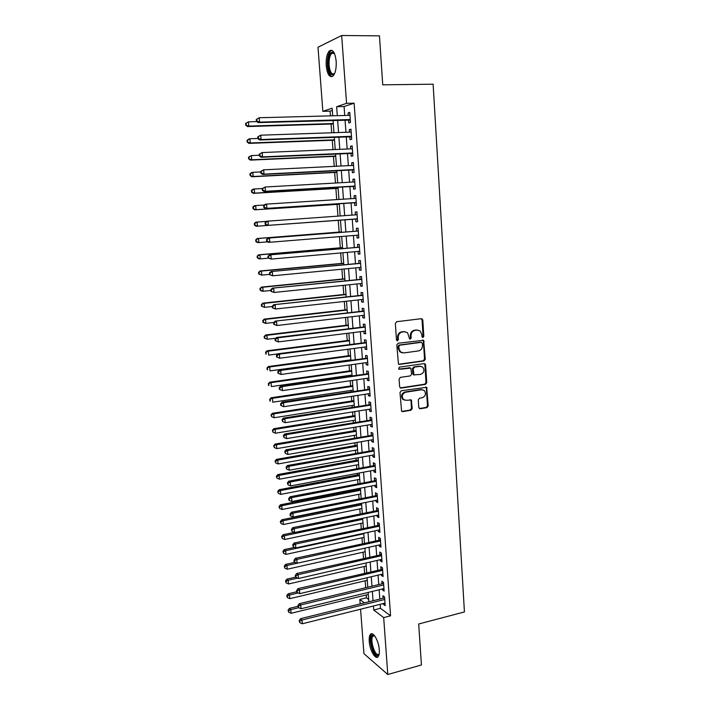 <?xml version="1.0" encoding="UTF-8"?>
<svg xmlns="http://www.w3.org/2000/svg" width="710" height="710" viewBox="0 0 710 710"><rect width="100%" height="100%" fill="white"/><g stroke="black" fill="none" stroke-linecap="round" stroke-linejoin="round"><path stroke-width="1.06" d="M422.947 337.472L423.826 336.283L422.805 320.068L421.349 318.701L396.633 321.71L395.346 323.432L396.455 339.85L397.493 340.8L398.39 339.593L398.248 337.481C398.319 334.454 399.686 332.617 402.339 331.978L404.407 331.721L407.558 332.706L409.608 338.91L410.291 339.131L411.179 337.933L411.046 335.821C411.117 332.812 412.466 330.993 415.101 330.363L417.143 330.106L420.196 331.046L421.793 334.437L421.926 336.531L422.947 337.472M422.343 337.321L423.08 336.167L422.059 319.97L421.261 318.71M396.881 340.649L397.671 339.469L397.529 337.356L398.248 337.481M409.688 338.981L410.451 337.809L410.318 335.706L411.046 335.821M369.236 641.37C369.014 637.962 369.413 635.628 370.442 634.385C372.998 630.959 378.803 640.917 379.291 649.783C379.504 653.182 379.105 655.49 378.084 656.732C375.448 660.149 369.715 650.058 369.236 641.37M326.201 65.693C325.872 58.726 326.919 53.791 329.351 50.907C332.777 48.919 335.049 52.371 336.185 61.273C336.487 68.266 335.439 73.174 333.043 75.988C329.591 77.967 327.31 74.532 326.201 65.693M418.767 407.469L420.205 408.747L426.967 407.638L428.21 405.934L426.666 387.314L401.256 390.757L399.987 392.488L401.585 411.259L402.659 411.614L410.957 410.256L412.217 408.534L411.303 399.996L406.147 400.307L403.315 399.375C401.434 396.109 402.197 393.73 405.605 392.231L421.669 389.737L424.367 390.598C426.311 393.828 425.583 396.224 422.184 397.769L419.521 398.186L418.279 399.899L418.767 407.469M332.324 110.423L330.097 111.159L322.855 111.337L318 47.242L341.67 35.5L379.468 35.855L382.734 84.836L433.127 84.188L464.429 611.94L418.696 623.992L421.429 664.986L387.793 674.5L363.937 653.67L360.573 609.216M341.67 35.5L346.569 103.34L336.638 106.695L337.303 115.677M380.205 604.308L380.498 608.301L390.571 615.836L354.139 103.181L346.569 103.34M390.571 615.836L383.684 617.602L387.793 674.5M424.021 360.937L425.272 359.233L423.648 340.294L398.079 343.249L396.801 344.971L398.461 364.079L399.499 364.416L424.021 360.937L423.275 360.786L424.527 359.082L423.4 341.217L422.672 340.01M425.627 364.904L426.745 382.663L425.503 384.376L401.079 388.104L399.606 386.79L399.091 379.113L400.36 377.383L410.353 375.909L411.614 374.188L410.833 368.108L399.402 369.289L398.674 369.049L399.26 367.15L424.189 363.582L425.627 364.904L424.882 364.745L426 382.477L426.745 382.663M348.601 120.043L348.814 122.972L350.483 122.484L349.764 112.402L348.086 112.925L348.264 115.384M349.808 136.728L350.012 139.639L351.69 139.222L350.971 129.184L349.293 129.646L349.48 132.175M351.006 153.333L351.21 156.235L352.888 155.872L352.169 145.887L350.491 146.287L350.678 148.878M352.195 169.859L352.4 172.743L354.077 172.45L353.358 162.51L351.69 162.847L351.876 165.492M353.376 186.304L353.589 189.171L355.257 188.94L354.547 179.053L352.879 179.328L353.074 182.035M354.556 202.669L354.76 205.527L356.438 205.35L355.728 195.516L354.059 195.72L354.255 198.489M355.728 218.955L355.932 221.795L357.609 221.68L356.908 211.891L355.231 212.041L355.435 214.873M356.899 235.232L357.103 237.992L358.781 237.939L358.08 228.194L356.402 228.283L356.606 231.114M358.071 251.429L358.266 254.1L359.934 254.109L359.242 244.417L357.565 244.444L357.769 247.266M359.233 267.555L359.42 270.137L361.097 270.208L360.405 260.561L358.727 260.526L358.932 263.339M360.387 283.601L360.565 286.103L362.242 286.228L361.559 276.625L359.881 276.536L360.085 279.332M361.541 299.567L361.709 301.981L363.387 302.167L362.703 292.609L361.026 292.467L361.23 295.245M362.686 315.453L362.854 317.796L364.532 318.036L363.848 308.522L362.171 308.317L362.366 311.086M363.822 331.268L363.99 333.522L365.659 333.824L364.984 324.355L363.307 324.097L363.502 326.848M364.958 347.004L365.117 349.187L366.795 349.533L366.111 340.117L364.434 339.797L364.638 342.539M366.085 362.668L366.236 364.762L367.913 365.171L367.239 355.799L365.561 355.426L365.765 358.151M367.212 378.261L367.354 380.276L369.031 380.737L368.366 371.41L366.688 370.975L366.884 373.691M368.33 393.775L368.463 395.71L370.141 396.233L369.475 386.941L367.798 386.462L367.993 389.16M369.44 409.217L369.573 411.072L371.25 411.649L370.584 402.401L368.907 401.869L369.102 404.558M370.549 424.58L370.673 426.364L372.351 426.994L371.694 417.791L370.017 417.205L370.212 419.876M371.649 439.88L371.774 441.584L373.451 442.268L372.794 433.109L371.117 432.461L371.303 435.123M372.75 455.101L372.865 456.734L374.543 457.471L373.886 448.356L372.209 447.655L372.404 450.309M373.842 470.251L373.948 471.813L375.625 472.594L374.978 463.523L373.3 462.778L373.487 465.414M374.924 485.338L375.031 486.82L376.708 487.655L376.06 478.629L374.383 477.821L374.569 480.448M376.007 500.346L376.114 501.757L377.782 502.644L377.143 493.663L375.466 492.802L375.652 495.42M377.081 515.291L377.179 516.631L378.856 517.563L378.217 508.617L376.54 507.712L376.726 510.312M378.155 530.166L378.244 531.426L379.921 532.411L379.282 523.51L377.605 522.56L377.791 525.143M379.22 544.969L379.309 546.159L380.986 547.197L380.347 538.34L378.67 537.328L378.856 539.911M380.285 559.702L380.365 560.82L382.042 561.912L381.412 553.09L379.735 552.034L379.921 554.599M381.341 574.363L381.421 575.419L383.089 576.555L382.459 567.778L380.791 566.669L380.968 569.225M382.397 588.963L382.468 589.948L384.137 591.128L383.515 582.395L381.838 581.241L382.015 583.78M354.139 103.181L344.075 106.527L344.723 115.481M345.06 120.141L345.947 132.291M346.276 136.852L347.163 149.02M347.483 153.493L348.37 165.67M348.681 170.036L349.568 182.23M349.879 186.508L350.767 198.72M351.068 202.9L351.956 215.121M352.258 219.212L353.136 231.389M353.438 235.516L354.308 247.559M354.618 251.739L355.479 263.658M355.79 267.883L356.642 279.678M356.952 283.947L357.796 295.617M358.115 299.939L358.949 311.477M359.269 315.852L360.094 327.266M360.414 331.694L361.239 342.974M361.559 347.456L362.375 358.612M362.703 363.138L363.502 374.179M363.831 378.749L364.629 389.666M364.958 394.29L365.748 405.082M366.085 409.75L366.857 420.426M367.203 425.139L367.966 435.7M368.312 440.457L369.067 450.903M369.422 455.705L370.167 466.035M370.522 470.881L371.259 481.087M371.614 485.986L372.351 496.077M372.706 501.011L373.433 510.996M373.797 515.975L374.507 525.844M374.871 530.867L375.581 540.629M375.954 545.697L376.646 555.344M377.019 560.447L377.711 569.988M378.084 575.135L378.767 584.561M379.149 589.753L379.823 599.071M383.444 603.5L383.506 604.414L385.184 605.648L384.554 596.941L382.885 595.743L383.063 598.273M330.097 111.159L330.452 115.863M331.064 124.037L331.712 132.779M332.271 140.26L332.972 149.615M333.478 156.413L334.224 166.362M334.685 172.486L335.466 183.029M335.874 188.478L336.709 199.616M337.064 204.4L337.942 216.124M338.244 220.251L339.131 232.081M339.469 236.643L340.303 247.799M340.693 252.964L341.474 263.437M341.9 269.205L342.637 279.003M343.108 285.376L343.791 294.499M344.314 301.457L344.945 309.924M345.513 317.468L346.089 325.278M346.702 333.398L347.234 340.56M347.882 349.249L348.37 355.772M349.063 365.029L349.498 370.913M349.826 375.333L349.888 376.14M350.234 380.737L350.625 385.983M350.962 390.447L351.051 391.716M351.397 396.366L351.743 400.981M352.08 405.49L352.213 407.22M352.559 411.915L352.861 415.909M353.198 420.471L353.367 422.654M353.722 427.393L353.97 430.775M354.317 435.372L354.512 438.017M354.867 442.8L355.08 445.569M355.426 450.211L355.657 453.299M356.012 458.136L356.171 460.302M356.526 464.988L356.793 468.52M357.157 473.392L357.272 474.963M357.627 479.685L357.92 483.661M358.284 488.586L358.364 489.563M358.719 494.329L359.047 498.74M359.801 508.892L360.165 513.738M360.884 523.403L361.283 528.675M361.967 537.843L362.393 543.532M363.041 552.211L363.493 558.326M364.106 566.527L364.594 573.059M365.171 580.771L365.694 587.711M366.236 594.953L366.449 597.793L368.685 599.471M360.174 603.935L359.828 599.417L364.39 602.897M366.449 597.793L359.828 599.417M332.724 115.801L332.156 108.204L322.855 111.337M368.854 601.787L368.162 592.424M367.771 587.214L367.07 577.745M366.68 572.571L365.969 562.986M365.588 557.856L364.869 548.164M364.487 543.07L363.76 533.272M363.387 528.222L362.65 518.309M362.277 513.303L361.532 503.275M361.159 498.313L360.405 488.169M360.041 483.253L359.278 472.993M358.914 468.121L358.142 457.746M357.787 452.918L357.006 442.428M356.651 437.644L355.861 427.038M355.506 422.299L354.716 411.569M354.361 406.883L353.553 396.029M353.207 391.387L352.4 380.418M352.053 375.83L351.228 364.727M350.891 360.183L350.057 348.965M349.719 344.465L348.876 333.123M348.548 328.677L347.696 317.21M347.367 312.808L346.507 301.217M346.187 296.869L345.308 285.145M344.989 280.849L344.11 268.992M343.8 264.75L342.903 252.769M342.593 248.571L341.696 236.457M341.386 232.321L340.472 220.073M340.17 215.964L339.256 203.681M338.945 199.474L338.031 187.2M337.711 182.905L336.797 170.648M336.469 166.255L335.564 154.008M335.226 149.517L334.321 137.287M333.975 132.699L333.07 120.487M373.424 606.003L373.717 610.005L383.684 617.602M337.649 120.354L338.546 132.548M338.883 137.128L339.779 149.331M340.108 153.813L341.013 166.034M341.332 170.418L342.238 182.648M342.548 186.943L343.454 199.182M343.764 203.379L344.669 215.645M344.971 219.745L345.868 231.966M346.169 236.102L347.066 248.189M347.376 252.378L348.255 264.333M348.566 268.575L349.435 280.397M349.755 284.692L350.616 296.389M350.935 300.729L351.787 312.302M352.107 316.695L352.95 328.135M353.278 332.582L354.112 343.897M354.45 348.388L355.275 359.588M355.603 364.123L356.42 375.2M356.757 379.779L357.565 390.731M357.911 395.363L358.701 406.2M359.047 410.877L359.837 421.589M360.183 426.311L360.964 436.907M361.319 441.673L362.091 452.155M362.446 456.965L363.209 467.322M363.564 472.185L364.319 482.427M364.683 487.335L365.428 497.461M365.792 502.414L366.529 512.425M366.901 517.421L367.629 527.317M368.002 532.358L368.721 542.138M369.094 547.224L369.803 556.897M370.185 562.018L370.886 571.585M371.268 576.751L371.969 586.203M372.351 591.403L373.043 600.758M344.075 106.527L336.638 106.695M380.498 608.301L373.717 610.005M348.086 112.925L349.799 112.881M349.293 129.646L350.997 129.593M350.491 146.287L352.195 146.216M351.69 162.847L353.376 162.767M352.879 179.328L354.565 179.231M354.059 195.72L355.737 195.623M355.932 221.795L357.609 221.671M355.231 212.041L356.908 211.926M357.103 237.992L358.772 237.85M358.266 254.1L359.926 253.958M359.42 270.137L361.079 269.977M360.565 286.103L362.224 285.926M361.709 301.981L363.36 301.803M362.854 317.796L364.496 317.601M363.99 333.522L365.623 333.318M365.117 349.187L366.75 348.965M366.236 364.762L367.869 364.541M367.354 380.276L368.978 380.036M368.463 395.71L370.087 395.461M369.573 411.072L371.188 410.815M370.673 426.364L372.288 426.098M371.774 441.584L373.38 441.309M372.865 456.734L374.472 456.441M373.948 471.813L375.546 471.511M375.031 486.82L376.628 486.51M376.114 501.757L377.702 501.438M377.179 516.631L378.767 516.294M378.244 531.426L379.823 531.089M379.309 546.159L380.888 545.804M380.365 560.82L381.936 560.465M381.421 575.419L382.983 575.047M382.468 589.948L384.03 589.566M383.506 604.414L385.068 604.024M417.835 330.079L417.143 330.106M410.318 335.706C410.389 332.697 411.738 330.887 414.365 330.248L416.406 329.99M405.153 331.694L404.407 331.721M397.529 337.356C397.6 334.33 398.967 332.502 401.62 331.863L403.688 331.605M398.7 364.257L423.275 360.786M422.352 343.267L421.341 342.327L399.739 345.202L398.842 346.4L398.993 348.628L400.476 351.894L403.733 352.941L418.474 350.926C421.083 350.27 422.423 348.459 422.494 345.477L422.352 343.267M402.064 352.808L399.757 351.743L398.274 348.495L398.132 346.267L399.02 345.069L420.595 342.202M400.227 387.917L424.757 384.181L426 382.477M409.883 367.78L398.745 369.111M420.622 374.392C424.074 372.83 424.784 370.416 422.752 367.141L420.107 366.307L414.454 367.123L413.184 368.836L413.957 374.898L420.622 374.392M420.879 366.289L420.107 366.307M414.161 375.058L412.785 373.735L412.457 368.667L413.717 366.955L419.37 366.147M424.882 364.745L424.216 363.582M422.574 389.719L421.669 389.737M404.363 400.094L402.597 399.162C400.715 395.905 401.478 393.526 404.886 392.026L420.932 389.541M401.753 411.409L410.229 410.034L411.489 408.312L410.992 400.733L410.407 399.641M419.317 408.543L426.231 407.416L427.464 405.712L426.355 388.095L425.752 386.986M256.887 121.605L248.411 121.845L248.784 126.078L247.479 126.557L333.327 123.966M246.237 125.013L246.086 123.318L245.571 123.513L245.713 125.209L248.784 126.078L333.301 123.549M245.571 123.513L248.411 121.845L246.086 123.318M247.479 126.557L245.713 125.209M256.248 119.484L256.399 121.224L256.949 121.02L256.798 119.271L256.248 119.484L259.212 117.745L349.977 115.34M256.798 119.271L259.212 117.745L259.585 122.12L258.192 122.626L350.314 120.096M350.279 119.546L259.585 122.12L256.949 121.02M256.399 121.224L258.192 122.626M334.614 73.529C331.41 76.573 329.218 73.858 328.047 65.391C327.878 56.907 329.431 52.442 332.697 51.99L334.428 53.401M334.463 53.481L333.416 52.851L331.641 53.428C329.688 55.726 328.845 59.675 329.103 65.249C329.99 72.34 331.827 75.082 334.596 73.503L334.65 73.45M331.801 50.277L330.558 50.996C328.144 53.862 327.097 58.752 327.416 65.675C328.047 71.994 329.6 75.65 332.067 76.636M379.149 654.079L378.084 655.339C373.788 657.708 368.055 636.888 372.51 635.219L374.489 635.636M374.623 635.805L372.927 636.133C369.582 639.178 374.88 656.51 378.545 654.407L379.193 653.866M371.987 633.799L371.543 634.172C367.709 637.615 373.123 657.38 377.835 656.972M257.872 138.468L249.885 138.752L250.248 142.967L248.944 143.385L334.534 140.181M247.71 141.902L247.559 140.216L247.036 140.394L247.186 142.071L250.248 142.967L334.508 139.826M247.036 140.394L248.58 139.187L249.885 138.752L247.559 140.216M248.944 143.385L247.186 142.071M259.31 155.241L251.34 155.579L251.713 159.777L250.399 160.123L335.732 156.315M249.174 158.712L249.024 157.034L248.509 157.176L248.651 158.854L251.713 159.777L335.715 156.031M248.509 157.176L251.34 155.579L249.024 157.034M250.399 160.123L248.651 158.854M260.739 171.927L252.795 172.326L253.159 176.497L251.846 176.781L336.93 172.37M250.63 175.432L250.488 173.764L249.964 173.888L250.106 175.548L253.159 176.497L336.913 172.157M249.964 173.888L251.491 172.619L252.795 172.326L250.488 173.764M251.846 176.781L250.106 175.548M262.238 188.523L254.242 188.984L254.606 193.138L253.292 193.36L338.111 188.345M252.077 192.073L251.935 190.413L251.411 190.511L251.562 192.161L254.606 193.138L338.102 188.212M251.411 190.511L252.929 189.215L254.242 188.984L251.935 190.413M253.292 193.36L251.562 192.161M257.739 136.888L257.89 138.627L258.44 138.45L258.289 136.71L257.739 136.888L260.694 135.193L351.175 132.113M258.289 136.71L260.694 135.193L261.067 139.542L259.674 139.985L351.512 136.773M351.477 136.293L261.067 139.542L258.44 138.45M257.89 138.627L259.674 139.985M259.221 154.212L259.372 155.943L259.922 155.792L259.78 154.061L259.221 154.212L262.176 152.552L352.373 148.807M259.78 154.061L262.176 152.552L262.54 156.883L261.147 157.256L352.701 153.369M352.675 152.961L262.54 156.883L259.922 155.792M259.372 155.943L261.147 157.256M260.703 171.447L260.845 173.16L261.404 173.036L261.253 171.314L260.703 171.447L263.641 169.832L353.571 165.412M261.253 171.314L263.641 169.832L264.014 174.136L262.62 174.438L353.891 169.876M353.864 169.548L264.014 174.136L261.404 173.036M260.845 173.16L262.62 174.438M262.167 188.585L262.31 190.298L262.869 190.2L262.727 188.487L262.167 188.585L265.105 187.014L354.76 181.938M262.727 188.487L265.105 187.014L265.469 191.292L264.076 191.531L355.071 186.313M355.053 186.055L265.469 191.292L262.869 190.2M262.31 190.298L264.076 191.531M264.36 205.004L255.68 205.563L256.044 209.69L254.73 209.849L339.3 204.258M253.523 208.633L253.381 206.983L252.858 207.054L253 208.696L256.044 209.69L339.291 204.187M252.858 207.054L254.366 205.731L255.68 205.563L253.381 206.983M254.73 209.849L253 208.696M263.632 205.651L263.774 207.347L264.333 207.276L264.182 205.572L263.632 205.651L265.167 204.294L266.561 204.107L355.941 198.374M264.182 205.572L266.561 204.107L266.924 208.367L265.531 208.536L356.242 202.661M356.234 202.483L266.924 208.367L264.333 207.276M263.774 207.347L265.531 208.536M256.159 226.268L340.472 220.082L256.159 226.268L254.437 225.15L254.961 225.114L254.819 223.464L254.295 223.508L254.437 225.15M266.445 221.387L257.118 222.052L257.473 226.171L254.961 225.114M254.295 223.508L255.795 222.168L257.118 222.052L254.819 223.464M265.079 222.62L265.229 224.316L265.78 224.271L265.638 222.576L265.079 222.62L266.614 221.236L357.112 214.748M265.638 222.576L268.016 221.121L268.371 225.354L266.978 225.46L357.414 218.937M356.899 218.866L268.371 225.354L265.78 224.271M265.229 224.316L266.978 225.46M341.35 231.904L257.224 238.524L258.538 238.471L258.893 242.563L267.714 241.853M341.359 231.957L258.538 238.471L255.724 239.891L255.866 241.524L256.39 241.506L256.248 239.873M256.39 241.506L258.893 242.563L257.579 242.598L255.866 241.524M255.724 239.891L257.224 238.524M358.275 230.998L268.052 238.098L358.284 231.043M267.084 239.483L269.454 238.045L269.818 242.261L268.416 242.296L266.676 241.187L267.226 241.169L267.084 239.483L266.525 239.501L266.676 241.187M358.577 235.099L269.818 242.261L267.226 241.169M357.769 231.025L358.275 230.883M268.052 238.098L266.525 239.501M342.522 247.604L258.635 254.801L259.958 254.81L260.313 258.875L268.416 258.165M342.531 247.728L259.958 254.81L257.144 256.195L257.286 257.819L257.81 257.828L257.668 256.195M257.81 257.828L260.313 258.875L258.99 258.857L257.286 257.819M257.144 256.195L258.635 254.801M359.438 247.16L269.489 254.872L359.446 247.249M268.522 256.31L270.892 254.881L271.247 259.079L268.114 257.978L268.673 257.987L268.522 256.31L267.963 256.31L268.114 257.978M359.739 251.287L271.247 259.079L268.673 257.987M358.932 247.169L359.429 247.018M269.489 254.872L267.963 256.31M343.684 263.233L260.046 270.989L261.369 271.06L261.724 275.116L269.516 274.38M343.693 263.419L261.369 271.06L258.555 272.409L258.697 274.024L259.23 274.06L259.088 272.445M259.23 274.06L261.724 275.116L258.697 274.024M258.555 272.409L260.046 270.989M344.838 278.79L261.449 287.106L262.771 287.239L263.126 291.269L270.892 290.479M344.856 279.039L262.771 287.239L259.966 288.553L260.108 290.159L260.632 290.221L260.499 288.606M260.632 290.221L263.126 291.269L261.804 291.127L260.108 290.159M259.966 288.553L261.449 287.106M345.992 294.268L262.842 303.143L264.173 303.339L264.519 307.35L272.267 306.507M346.01 294.588L264.173 303.339L261.369 304.617L261.511 306.223L262.034 306.303L261.901 304.696M262.034 306.303L264.519 307.35L261.511 306.223M261.369 304.617L262.842 303.143M347.137 309.675L264.235 319.109L265.567 319.358L265.913 323.352L273.891 322.429M347.163 310.057L265.567 319.358L262.762 320.601L262.904 322.198L263.437 322.305L263.295 320.707M263.437 322.305L265.913 323.352L264.582 323.086L262.904 322.198M262.762 320.601L264.235 319.109M348.273 325.011L265.62 334.996L266.951 335.298L267.288 339.273L275.853 338.217M348.308 325.455L266.951 335.298L264.155 336.513L264.289 338.102L264.821 338.226L264.679 336.638M264.821 338.226L267.288 339.273L264.289 338.102M264.155 336.513L265.62 334.996M349.409 340.285L266.995 350.802L268.327 351.166L268.664 355.115L277.779 353.935M349.453 340.791L268.327 351.166L265.531 352.346L266.206 354.077L266.064 352.488M266.206 354.077L265.673 353.926M265.531 352.346L266.995 350.802M350.545 355.479L268.362 366.537L269.693 366.955L270.04 370.886L350.864 359.855M350.58 356.047L269.693 366.955L266.907 368.099L267.581 369.848L267.439 368.268M267.581 369.848L267.049 369.67M266.907 368.099L268.362 366.537M351.663 370.602L269.72 382.193L271.06 382.663L271.397 386.586L351.991 375.022M351.716 371.232L271.06 382.663L268.273 383.782L268.948 385.539L268.806 383.977M268.948 385.539L268.416 385.344M268.273 383.782L269.72 382.193M352.781 385.654L271.078 397.777L272.418 398.301L272.755 402.206L353.118 390.118M352.834 386.355L272.418 398.301L269.64 399.393L270.306 401.159L270.173 399.606M270.306 401.159L269.773 400.946M269.64 399.393L271.078 397.777M353.899 400.644L272.427 413.282L273.767 413.868L274.104 417.746L354.237 405.153M353.953 401.398L273.767 413.868L270.998 414.924L271.664 416.708L271.531 415.155M274.104 417.746L271.664 416.708M270.998 414.924L272.427 413.282M355.009 415.563L273.776 428.716L275.116 429.355L275.445 433.215L355.346 420.116M355.071 416.38L275.116 429.355L272.347 430.375L273.013 432.177L272.88 430.633M275.445 433.215L273.013 432.177M272.347 430.375L273.776 428.716M356.109 430.411L275.107 444.078L276.447 444.771L276.785 448.613L356.455 435.008M356.18 431.289L276.447 444.771L273.687 445.765L274.353 447.584L274.22 446.04M276.785 448.613L274.353 447.584M273.687 445.765L275.107 444.078M360.591 263.241L270.909 271.557L360.6 263.374M269.96 273.057L272.32 271.637L272.675 275.808L269.543 274.69L270.102 274.726L269.96 273.057L269.401 273.022L269.543 274.69M360.893 267.395L272.675 275.808L270.102 274.726M360.085 263.224L360.582 263.082M270.909 271.557L269.401 273.022M361.745 279.243L272.329 288.162L361.754 279.429M271.38 289.715L273.74 288.304L274.087 292.458L270.963 291.313L271.522 291.375L271.38 289.715L270.821 289.653L270.963 291.313M362.047 283.432L274.087 292.458L271.522 291.375M361.239 279.207L361.727 279.065M272.329 288.162L270.821 289.653M362.89 295.165L273.74 304.688L362.908 295.404M272.8 306.285L275.152 304.892L275.498 309.019L272.383 307.856L272.942 307.945L272.8 306.285L272.241 306.205L272.383 307.856M363.192 299.38L275.498 309.019L272.942 307.945M362.384 295.12L362.872 294.969M273.74 304.688L272.241 306.205M364.026 311.015L275.143 321.133L364.044 311.299M274.211 322.784L276.554 321.39L276.909 325.508L273.794 324.319L274.353 324.426L274.211 322.784L273.652 322.677L273.794 324.319M364.328 315.258L276.909 325.508L274.353 324.426M363.52 310.953L364.008 310.794M275.143 321.133L273.652 322.677M365.162 326.786L276.545 337.49L277.956 337.818L365.18 327.124M275.613 339.194L277.956 337.818L278.302 341.909L275.196 340.693L275.755 340.827L275.613 339.194L275.054 339.06L275.196 340.693M365.464 331.064L278.302 341.909L275.755 340.827M364.647 326.707L365.144 326.547M276.545 337.49L275.054 339.06M366.289 342.486L277.93 353.766L279.349 354.157L366.316 342.868M277.015 355.524L279.349 354.157L279.696 358.222L276.589 356.988L277.148 357.148L277.015 355.524L276.447 355.364L276.589 356.988M366.591 346.791L279.696 358.222L277.148 357.148M365.774 342.389L366.262 342.229M277.93 353.766L276.447 355.364M400.36 351.769L399.863 351.84M367.407 358.115L279.314 369.972L280.734 370.416L367.434 358.532M278.4 371.774L280.734 370.416L281.071 374.463L277.974 373.211L278.542 373.389L278.4 371.774L277.841 371.587L277.974 373.211M367.718 362.446L281.071 374.463L278.542 373.389M366.901 358L367.389 357.831M279.314 369.972L277.841 371.587M368.525 373.664L280.69 386.089L282.11 386.595L368.561 374.135M279.784 387.935L282.11 386.595L282.456 390.624L279.358 389.346L279.926 389.55L279.784 387.935L279.225 387.731L279.358 389.346M368.836 378.022L282.456 390.624L279.926 389.55M368.02 373.531L368.499 373.362M280.69 386.089L279.225 387.731M369.635 389.142L282.056 402.126L283.476 402.694L369.67 389.657M281.16 404.025L283.476 402.694L283.822 406.706L280.734 405.401L281.302 405.632L281.16 404.025L280.601 403.795L280.734 405.401M369.945 393.526L283.822 406.706L281.302 405.632M369.129 388.991L369.608 388.823M282.056 402.126L280.601 403.795M370.744 404.54L283.423 418.092L284.843 418.714L370.78 405.108M282.536 420.036L281.968 419.787L282.669 421.633L282.536 420.036L284.843 418.714L285.18 422.698L371.055 408.951M370.238 404.38L370.718 404.203M283.423 418.092L281.968 419.787M282.669 421.633L285.18 422.698M371.845 419.876L284.781 433.97L286.201 434.653L371.889 420.48M283.893 435.967L283.325 435.692L284.027 437.555L283.893 435.967L286.201 434.653L286.538 438.62L372.164 424.314M371.339 419.69L371.818 419.512M284.781 433.97L283.325 435.692M284.027 437.555L286.538 438.62M372.936 435.132L286.13 449.776L287.55 450.513L372.981 435.78M285.251 451.817L284.683 451.524L285.385 453.397L285.251 451.817L287.55 450.513L287.887 454.471L373.256 439.596M372.43 434.937L372.91 434.76M286.13 449.776L284.683 451.524M285.385 453.397L287.887 454.471M357.21 445.197L276.438 459.37L277.787 460.115L278.116 463.941L357.556 449.838M357.281 446.137L277.787 460.115L275.56 461.376L275.018 461.074L275.693 462.902L275.56 461.376M278.116 463.941L275.693 462.902M275.018 461.074L276.438 459.37M358.302 459.911L277.761 474.582L279.11 475.389L279.438 479.197L358.656 464.589M358.381 460.905L279.11 475.389L276.891 476.641L276.35 476.312L277.024 478.158L276.891 476.641M279.438 479.197L277.024 478.158M276.35 476.312L277.761 474.582M359.393 474.564L279.083 489.731L280.432 490.583L280.761 494.373L359.748 479.285M359.473 475.62L280.432 490.583L278.214 491.826L277.672 491.48L278.347 493.343L278.214 491.826M280.761 494.373L278.347 493.343M277.672 491.48L279.083 489.731M360.476 489.146L280.397 504.81L281.746 505.715L282.065 509.478L360.831 493.903M360.565 490.255L281.746 505.715L279.527 506.94L278.995 506.576L279.66 508.449L279.527 506.94M282.065 509.478L279.66 508.449M278.995 506.576L280.397 504.81M374.028 450.317L287.47 465.503L288.899 466.301L374.081 451.019M286.6 467.597L286.032 467.278L286.733 469.168L286.6 467.597L288.899 466.301L289.236 470.233L374.347 454.808M373.522 450.104L374.001 449.927M287.47 465.503L286.032 467.278M286.733 469.168L289.236 470.233M375.111 465.432L288.81 481.158L290.239 482.01L375.164 466.177M287.94 483.297L287.373 482.951L288.074 484.859L287.94 483.297L290.239 482.01L290.567 485.924L375.439 469.958M374.605 465.21L375.084 465.023M288.81 481.158L287.373 482.951M288.074 484.859L290.567 485.924M376.193 480.484L290.142 496.734L291.57 497.639L376.247 481.265M289.281 498.917L288.713 498.553L288.846 500.106L289.414 500.47L289.281 498.917L291.57 497.639L291.899 501.535L376.522 485.028M375.688 480.235L376.167 480.049M290.142 496.734L288.713 498.553M289.414 500.47L291.899 501.535M377.267 495.456L291.464 512.238L292.893 513.197L377.329 496.281M290.612 514.466L290.044 514.076L290.177 515.629L290.745 516.01L290.612 514.466L292.893 513.197L293.221 517.075L377.596 500.026M376.761 495.198L377.241 495.012M291.464 512.238L290.044 514.076M290.745 516.01L293.221 517.075M361.559 503.665L281.701 519.809L283.05 520.767L283.379 524.521L361.914 508.466M361.647 504.828L283.05 520.767L280.84 521.992L280.308 521.601L280.974 523.492L280.84 521.992M283.379 524.521L280.974 523.492M280.308 521.601L281.701 519.809M378.341 510.366L292.777 527.663L294.215 528.675L378.403 511.235M291.934 529.935L291.366 529.527L292.067 531.479L291.934 529.935L294.215 528.675L294.543 532.535L378.67 514.954M377.835 510.091L378.306 509.895M292.777 527.663L291.366 529.527M292.067 531.479L294.543 532.535M294.224 532.402L282.997 534.745L284.346 535.748L284.674 539.485L362.996 522.959M362.721 519.338L284.346 535.748L282.145 536.964L281.613 536.565L282.278 538.464L282.145 536.964M284.674 539.485L282.278 538.464M281.613 536.565L282.997 534.745M379.406 525.205L294.091 543.017L295.52 544.082L379.468 526.11M293.248 545.333L292.68 544.898L293.381 546.869L293.248 545.333L295.52 544.082L295.848 547.925L379.735 529.82M378.9 524.912L379.371 524.717M294.091 543.017L292.68 544.898M293.381 546.869L295.848 547.925M294.597 547.392L284.293 549.611L285.642 550.667L285.97 554.386L364.061 537.381M363.795 533.778L285.642 550.667L283.45 551.874L282.908 551.448L283.574 553.356L283.45 551.874M285.97 554.386L283.574 553.356M282.908 551.448L284.293 549.611M380.462 539.973L295.395 558.3L296.833 559.418L380.533 540.922M294.561 560.651L293.993 560.208L294.117 561.725L294.694 562.187L294.561 560.651L296.833 559.418L297.153 563.243L286.938 565.515L287.257 569.216L365.135 551.741M380.8 544.614L297.153 563.243L294.694 562.187M379.957 539.662L380.427 539.467M295.395 558.3L293.993 560.208M294.996 562.311L285.58 564.406L286.938 565.515L284.737 566.713L284.204 566.26L284.87 568.186L284.737 566.713M287.257 569.216L284.87 568.186M284.204 566.26L285.58 564.406M381.518 554.67L296.691 573.503L298.129 574.674L381.589 555.664M295.866 575.908L295.298 575.428L295.422 576.955L295.999 577.425L295.866 575.908L298.129 574.674L298.457 578.481L381.856 559.338M381.013 554.35L381.483 554.155M296.691 573.503L295.298 575.428M295.999 577.425L298.457 578.481M295.635 577.123L286.858 579.129L288.216 580.292L288.535 583.975L366.2 566.039M297.641 578.126L288.216 580.292L286.032 581.481L285.491 581.011L286.157 582.954L286.032 581.481M288.535 583.975L286.157 582.954M285.491 581.011L286.858 579.129M382.575 569.305L297.987 588.634L299.425 589.868L382.646 570.334M297.162 591.084L296.594 590.587L296.718 592.096L297.295 592.593L297.162 591.084L299.425 589.868L299.744 593.649L382.912 574M382.069 568.967L382.53 568.763M297.987 588.634L296.594 590.587M297.295 592.593L299.744 593.649M296.691 591.776L288.136 593.791L289.494 594.998L289.813 598.663L367.256 580.274M298.138 592.957L289.494 594.998L287.31 596.178L286.769 595.69L287.435 597.642L287.31 596.178M289.813 598.663L287.435 597.642M286.769 595.69L288.136 593.791M383.622 583.868L383.107 583.522L299.274 603.695L300.712 604.973L383.693 584.942M298.457 606.189L297.88 605.674L298.59 607.689L298.457 606.189L300.712 604.973L301.031 608.745L383.959 588.59M383.107 583.522L383.577 583.318M299.274 603.695L297.88 605.674M298.59 607.689L301.031 608.745M297.943 606.322L289.405 608.381L290.763 609.641L291.082 613.289L368.304 594.439M298.661 607.724L290.763 609.641L288.588 610.804L288.047 610.298L288.713 612.269L288.588 610.804M291.082 613.289L288.713 612.269M288.047 610.298L289.405 608.381M384.66 598.37L384.154 598.006L300.552 618.685L301.99 620.016L384.74 599.488M299.744 621.215L299.167 620.682L299.868 622.714L299.744 621.215L301.99 620.016L302.309 623.77L384.998 603.109M384.154 598.006L384.616 597.802M300.552 618.685L299.167 620.682M299.868 622.714L302.309 623.77M423.08 336.167L423.826 336.283M397.671 339.469L398.39 339.593M410.451 337.809L411.179 337.933M414.365 330.248L415.101 330.363M401.62 331.863L402.339 331.978M422.059 319.97L422.805 320.068M398.78 364.248L399.499 364.416M423.4 341.217L424.145 341.341M424.527 359.082L425.272 359.233M399.02 345.069L399.739 345.202M398.132 346.267L398.842 346.4M398.274 348.495L398.993 348.628M424.757 384.181L425.503 384.376M400.369 387.908L401.079 388.104M409.093 367.62L409.821 367.789M398.789 369.138L399.402 369.289M413.717 366.955L414.454 367.123M412.457 368.667L413.184 368.836M412.785 373.735L413.522 373.913M404.886 392.026L405.605 392.231M410.992 400.733L411.72 400.946M411.489 408.312L412.217 408.534M410.229 410.034L410.957 410.256M401.94 411.392L402.659 411.614M426.355 388.095L427.101 388.29M427.464 405.712L428.21 405.934M426.231 407.416L426.967 407.638M419.468 408.525L420.205 408.747M350.296 119.857L349.79 120.008M351.494 136.56L350.988 136.684M352.692 153.174L352.187 153.28M353.882 169.708L353.376 169.796M355.062 186.162L354.556 186.233M356.234 202.536L355.728 202.59M370.442 634.385L371.641 634.066M421.536 318.888L422.281 318.985M422.903 340.17L423.648 340.294M399.757 351.743L400.476 351.894M413.229 374.72L413.957 374.898M424.42 363.733L425.166 363.893M402.597 399.162L403.315 399.375M410.584 399.783L411.303 399.996M425.92 387.127L426.666 387.314M333.416 52.851L332.697 51.99M334.401 53.428L331.641 53.428M374.01 635.654L373.185 635.077M374.445 635.734L372.927 636.133"/></g></svg>
